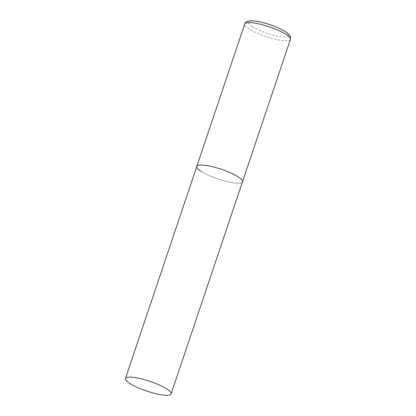 <?xml version="1.0" encoding="UTF-8"?>
<svg xmlns="http://www.w3.org/2000/svg" width="416" height="416" viewBox="0 0 416 416"><rect width="100%" height="100%" fill="white"/><g stroke="black" fill="none" stroke-linecap="round" stroke-linejoin="round"><path stroke-width="0.31" stroke-dasharray="2.08 1.56" d="M196.804 166.421A24.102 5.117 -161.4 0 0 208.567 175.276A24.102 5.117 -161.4 0 0 233.178 182.78A24.102 5.117 -161.4 0 0 242.492 181.797A24.102 5.117 18.6 0 1 225.987 181.308A24.102 5.117 18.6 0 1 201.172 171.382M290.425 39.369A24.102 5.117 18.6 0 1 273.92 38.88A24.102 5.117 18.6 0 1 249.101 28.954A24.102 5.117 18.6 0 1 244.738 23.993M252.221 26.598A21.211 4.503 18.6 0 1 256.578 21.367A21.211 4.503 18.6 0 1 284.747 31.398A21.211 4.503 18.6 0 1 280.389 36.629A21.211 4.503 18.6 0 1 252.221 26.598"/><path stroke-width="0.62" d="M201.172 171.382A24.102 5.117 18.6 0 1 196.804 166.421A24.102 5.117 18.6 0 1 213.314 166.904A24.102 5.117 18.6 0 1 238.129 176.831A24.102 5.117 18.6 0 1 242.492 181.797A24.102 5.117 -161.4 0 0 230.729 172.936A24.102 5.117 -161.4 0 0 206.118 165.433A24.102 5.117 -161.4 0 0 196.804 166.421L244.738 23.993A24.102 5.117 18.6 0 1 261.243 24.476A24.102 5.117 18.6 0 1 286.062 34.403A24.102 5.117 18.6 0 1 290.425 39.369L290.571 37.424C290.488 36.442 289.786 34.533 285.402 31.642C279.464 28.018 272.007 25.007 263.032 22.615C259.86 21.798 254.961 20.717 250.63 20.8L247.598 21.299C246.168 21.804 245.211 22.703 244.738 23.993M161.808 394.857A24.102 5.117 -161.4 0 0 171.122 393.874A24.102 5.117 -161.4 0 0 159.359 385.013A24.102 5.117 -161.4 0 0 134.748 377.515A24.102 5.117 -161.4 0 0 125.429 378.498A24.102 5.117 -161.4 0 0 137.197 387.353A24.102 5.117 -161.4 0 0 161.808 394.857M171.122 393.874L290.425 39.369M196.804 166.421L125.429 378.498"/></g></svg>
